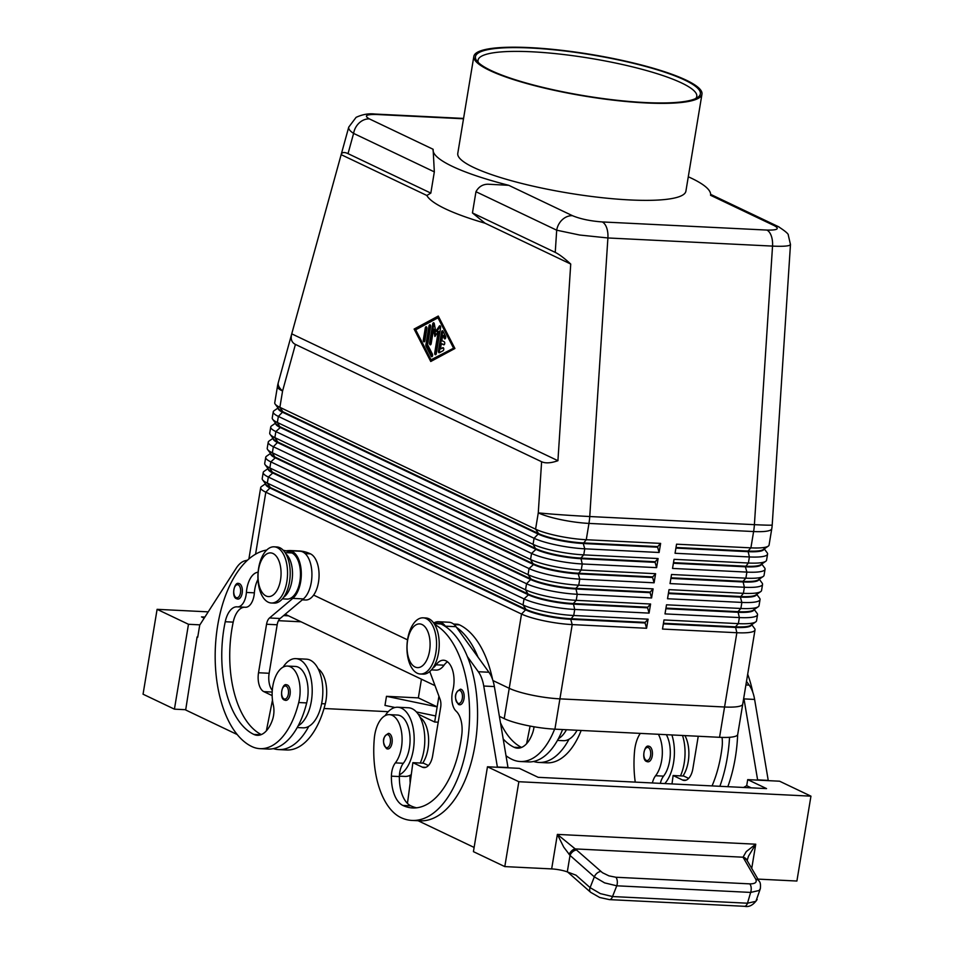 <?xml version="1.0" encoding="UTF-8"?>
<svg xmlns="http://www.w3.org/2000/svg" width="954" height="954" viewBox="0 0 954 954"><rect width="100%" height="100%" fill="white"/><g stroke="black" fill="none" stroke-linecap="round" stroke-linejoin="round"><path stroke-width="1.43" d="M577.075 730.263A34.368 18.054 92.8 0 1 569.001 739.243A34.368 18.054 92.8 0 1 563.265 740.686L557.458 740.399M566.461 729.738A34.368 18.054 92.8 0 1 558.376 738.718A73.911 38.84 -87.2 0 0 562.574 729.548M237.868 599.076L236.664 598.766C231.083 597.335 234.231 581.499 238.643 583.478A7.811 4.102 92.8 0 1 239.502 583.693A7.811 4.102 92.8 0 1 242.292 589.25A7.811 4.102 92.8 0 1 240.909 596.894A7.811 4.102 92.8 0 1 237.868 599.076A7.811 4.102 92.8 0 1 236.997 598.85M285.747 700.379L284.542 700.081C278.962 698.638 282.11 682.802 286.522 684.781A7.811 4.102 92.8 0 1 287.392 685.008A7.811 4.102 92.8 0 1 290.171 690.553A7.811 4.102 92.8 0 1 288.788 698.197A7.811 4.102 92.8 0 1 285.747 700.379A7.811 4.102 92.8 0 1 284.876 700.164M283.135 667.108A34.368 18.054 92.8 0 1 295.8 658.642A34.368 18.054 92.8 0 1 311.35 701.202A34.368 18.054 92.8 0 1 298.137 725.863A73.911 38.84 -87.2 0 0 306.687 702.931A26.557 13.952 -87.2 0 0 295.406 666.452L287.44 666.059A26.557 13.952 -87.2 0 0 273.536 682.635A26.557 13.952 -87.2 0 0 273.273 704.696A15.622 8.204 92.8 0 1 272.57 719.531A31.243 16.421 92.8 0 1 257.294 735.307A31.243 16.421 92.8 0 1 253.824 734.413A87.494 45.971 92.8 0 1 225.239 621.734A21.87 11.496 92.8 0 1 236.986 606.839A21.87 11.496 92.8 0 1 237.272 606.863A15.622 8.204 -87.2 0 0 237.474 606.875A15.622 8.204 -87.2 0 0 246.406 592.434A21.87 11.496 92.8 0 1 258.105 572.221M295.8 658.642L306.413 659.166A34.368 18.054 92.8 0 1 321.975 701.727A34.368 18.054 92.8 0 1 308.762 726.388A34.368 18.054 92.8 0 1 303.026 727.83L297.219 727.544M266.738 550.029A99.991 52.542 -87.2 0 0 215.711 641.923A99.991 52.542 -87.2 0 0 251.808 746.541A73.911 38.84 -87.2 0 0 260.037 748.663A73.911 38.84 -87.2 0 0 298.721 702.538A26.557 13.952 -87.2 0 0 287.44 666.059M283.66 597.228A23.433 12.319 -87.2 0 0 291.721 565.567A23.433 12.319 -87.2 0 0 285.806 553.773M282.384 598.85L286.975 599.076A23.433 12.319 -87.2 0 0 299.687 565.961A23.433 12.319 -87.2 0 0 291.9 552.938A99.991 52.542 -87.2 0 0 286.784 551.03A99.991 52.542 -87.2 0 0 283.278 550.303M294.822 550.971A99.991 52.542 -87.2 0 0 291.399 550.589L299.365 550.983A99.991 52.542 92.8 0 1 310.479 553.857A23.433 12.319 92.8 0 1 318.278 566.879A23.433 12.319 92.8 0 1 305.566 599.994L302.311 599.839M572.472 215.687L508.744 185.314L487.971 184.217C482.664 184.289 478.658 186.793 475.963 191.718L556.695 230.188L579.698 235.03L607.901 237.963A15.622 8.204 -87.2 0 0 606.672 227.803A15.622 8.204 -87.2 0 0 602.236 221.936C590.299 221.054 580.378 218.967 572.472 215.687A15.622 12.986 115.5 0 0 562.347 219.658A15.622 12.986 115.5 0 0 556.695 230.188L555.24 252.393C559.127 254.277 564.291 258.164 570.731 264.043L557.923 460.699C550.935 463.167 545.497 463.513 541.61 461.736L295.418 344.418C291.65 342.534 290.421 339.016 291.745 333.852L341.15 154.643C341.926 152.199 344.215 151.865 348.031 153.642L430.826 193.102L434.332 171.875L433.116 149.277A140.62 25.627 -170.6 0 1 433.116 149.277L369.389 118.904C363.736 115.732 366.217 114.265 376.806 114.504A15.622 8.204 -87.2 0 0 375.089 114.051A15.622 8.204 -87.2 0 0 375.065 114.051A15.622 8.204 -87.2 0 0 374.803 114.051M775.662 471.896L790.472 244.486L789.411 245.393C786.823 246.263 781.195 246.502 772.537 246.096L754.399 524.664A37.492 0.954 3.7 0 0 771.178 525.165A37.492 0.954 3.7 0 0 772.203 525.01L775.662 471.896M348.759 127.049L348.747 127.097C348.305 128.921 349.927 131.02 353.6 133.405A15.622 12.986 -64.5 0 1 359.264 122.887A15.622 12.986 -64.5 0 1 369.389 118.904M262.636 479.91L266.202 484.704A33.128 6.034 9.4 0 0 270.352 487.53L526.048 609.379A33.128 6.034 9.4 0 0 546.046 615.39A33.128 6.034 9.4 0 0 570.826 618.693L645.178 622.366L648.076 619.17L573.724 615.497A37.492 6.833 -170.6 0 1 545.676 611.764A37.492 6.833 -170.6 0 1 523.03 604.955L267.335 483.094A37.492 6.833 -170.6 0 1 262.636 479.91A37.492 6.833 -170.6 0 1 262.207 478.55L263.209 472.492A37.492 6.833 9.4 0 0 268.336 477.036L524.032 598.897A37.492 6.833 9.4 0 0 546.678 605.695A37.492 6.833 9.4 0 0 574.725 609.439L649.078 613.112L650.58 604.013L576.228 600.34A37.492 6.833 -170.6 0 1 548.18 596.608A37.492 6.833 -170.6 0 1 525.535 589.799L269.839 467.937A37.492 6.833 -170.6 0 1 265.14 464.753A37.492 6.833 -170.6 0 1 264.711 463.394L265.713 457.336A37.492 6.833 9.4 0 0 270.841 461.879L526.548 583.741A37.492 6.833 9.4 0 0 549.182 590.538A37.492 6.833 9.4 0 0 577.23 594.282L651.582 597.955L653.096 588.856L578.744 585.184A37.492 6.833 -170.6 0 1 550.697 581.451A37.492 6.833 -170.6 0 1 528.051 574.642L272.355 452.792A37.492 6.833 -170.6 0 1 267.657 449.596A37.492 6.833 -170.6 0 1 267.227 448.237L268.229 442.179A37.492 6.833 9.4 0 0 273.357 446.722L529.053 568.584A37.492 6.833 9.4 0 0 551.698 575.381A37.492 6.833 9.4 0 0 579.746 579.126L654.098 582.799L655.601 573.7L581.248 570.027A37.492 6.833 -170.6 0 1 553.201 566.294A37.492 6.833 -170.6 0 1 530.555 559.485L274.859 437.636A37.492 6.833 -170.6 0 1 270.161 434.44A37.492 6.833 -170.6 0 1 269.732 433.08L270.733 427.022A37.492 6.833 9.4 0 0 275.861 431.566L531.557 553.427A37.492 6.833 9.4 0 0 554.202 560.225A37.492 6.833 9.4 0 0 582.25 563.969L656.602 567.642L658.105 558.543L583.753 554.87A37.492 6.833 -170.6 0 1 555.705 551.138A37.492 6.833 -170.6 0 1 533.071 544.329L277.364 422.479A37.492 6.833 -170.6 0 1 272.677 419.283A37.492 6.833 -170.6 0 1 272.236 417.924L273.238 411.866A37.492 6.833 9.4 0 0 278.365 416.409L534.073 538.271A37.492 6.833 9.4 0 0 556.719 545.068A37.492 6.833 9.4 0 0 584.754 548.812L659.119 552.485L660.621 543.398L586.269 539.726A37.492 6.833 -170.6 0 1 558.221 535.981A37.492 6.833 -170.6 0 1 535.576 529.172L279.88 407.322A37.492 6.833 -170.6 0 1 275.181 404.126A37.492 6.833 -170.6 0 1 274.752 402.767L277.447 386.453A37.492 6.833 -170.6 0 0 282.575 391.009L295.418 344.418M265.498 483.761L261.551 486.504A37.492 6.833 9.4 0 0 260.692 487.637A37.492 6.833 9.4 0 0 265.82 492.192L521.528 614.054A37.492 6.833 9.4 0 0 544.174 620.851A37.492 6.833 9.4 0 0 572.209 624.596L646.573 628.269L645.071 622.974L570.719 619.301A33.128 6.034 -170.6 0 1 545.95 615.998A33.128 6.034 -170.6 0 1 525.94 609.988L270.244 488.138A33.128 6.034 -170.6 0 1 265.713 484.119L265.725 484.06M265.14 464.753L268.706 469.547A33.128 6.034 9.4 0 0 272.856 472.373L528.552 594.223A33.128 6.034 9.4 0 0 548.562 600.233A33.128 6.034 9.4 0 0 573.33 603.536L647.683 607.209L650.58 604.013M268.014 468.605L264.055 471.348A37.492 6.833 9.4 0 0 263.209 472.492M649.078 613.112L647.587 607.817L573.235 604.144A33.128 6.034 -170.6 0 1 548.455 600.841A33.128 6.034 -170.6 0 1 528.456 594.831L272.761 472.981A33.128 6.034 -170.6 0 1 268.229 468.963L268.229 468.903M267.657 449.596L271.222 454.39A33.128 6.034 9.4 0 0 275.36 457.216L531.068 579.066A33.128 6.034 9.4 0 0 551.066 585.076A33.128 6.034 9.4 0 0 575.834 588.379L650.199 592.052L653.096 588.856M270.519 453.46L266.56 456.191A37.492 6.833 9.4 0 0 265.713 457.336M651.582 597.955L650.091 592.661L575.739 588.988A33.128 6.034 -170.6 0 1 550.971 585.684A33.128 6.034 -170.6 0 1 530.961 579.674L275.265 457.825A33.128 6.034 -170.6 0 1 270.733 453.806L270.745 453.746M270.161 434.44L273.726 439.234A33.128 6.034 9.4 0 0 277.876 442.06L533.572 563.909A33.128 6.034 9.4 0 0 553.57 569.92A33.128 6.034 9.4 0 0 578.351 573.223L652.703 576.908L655.601 573.7M273.035 438.303L269.076 441.034A37.492 6.833 9.4 0 0 268.229 442.179M654.098 582.799L652.608 577.504L578.243 573.831A33.128 6.034 -170.6 0 1 553.475 570.528A33.128 6.034 -170.6 0 1 533.477 564.518L277.769 442.668A33.128 6.034 -170.6 0 1 273.249 438.649L273.249 438.601M272.677 419.283L276.231 424.077A33.128 6.034 9.4 0 0 280.381 426.903L536.076 548.753A33.128 6.034 9.4 0 0 556.087 554.763A33.128 6.034 9.4 0 0 580.855 558.078L655.207 561.751L658.105 558.543M275.539 423.147L271.58 425.878A37.492 6.833 9.4 0 0 270.733 427.022M656.602 567.642L655.112 562.347L580.759 558.674A33.128 6.034 -170.6 0 1 555.979 555.371A33.128 6.034 -170.6 0 1 535.981 549.361L280.285 427.511A33.128 6.034 -170.6 0 1 275.754 423.493L275.766 423.445M275.181 404.126L278.747 408.92A33.128 6.034 9.4 0 0 282.897 411.746L538.593 533.596A33.128 6.034 9.4 0 0 558.591 539.618A33.128 6.034 9.4 0 0 583.371 542.921L657.723 546.594L660.621 543.398M278.055 407.99L274.096 410.721A37.492 6.833 9.4 0 0 273.238 411.866M659.119 552.485L657.616 547.191L583.264 543.518A33.128 6.034 -170.6 0 1 558.495 540.214A33.128 6.034 -170.6 0 1 538.485 534.204L282.789 412.355A33.128 6.034 -170.6 0 1 278.258 408.336L278.258 408.336M499.419 716.347L504.213 718.624A37.492 6.833 9.4 0 0 554.906 729.166L559.915 698.865A37.492 6.833 -170.6 0 1 509.233 688.311A37.492 6.833 9.4 0 0 531.879 695.12A37.492 6.833 9.4 0 0 559.915 698.853L724.563 706.997A37.492 6.833 9.4 0 0 741.58 705.483A37.492 6.833 9.4 0 0 742.737 704.147A37.492 6.833 -170.6 0 1 724.575 706.997L559.915 698.865L572.209 624.596L570.719 619.301L573.724 615.497L574.725 609.439L573.33 603.536L576.228 600.34L577.23 594.282L575.834 588.379L578.744 585.184L579.746 579.126L578.243 573.831L581.248 570.027L582.25 563.969L580.855 558.078L583.753 554.87L584.754 548.812L583.264 543.518L586.269 539.726L588.964 523.412L753.612 531.545A37.492 6.833 -170.6 0 0 770.629 530.03A37.492 6.833 -170.6 0 0 771.774 528.695L769.079 545.008A37.492 6.833 -170.6 0 1 768.232 546.153A37.492 6.833 -170.6 0 1 767.922 546.344A37.492 6.833 -170.6 0 1 750.905 547.858L676.553 544.185L675.05 553.272L749.403 556.945A37.492 6.833 9.4 0 0 766.42 555.431A37.492 6.833 9.4 0 0 767.576 554.095L766.563 560.165A37.492 6.833 -170.6 0 1 765.716 561.31A37.492 6.833 -170.6 0 1 765.418 561.501A37.492 6.833 -170.6 0 1 748.401 563.015L674.049 559.33L672.534 568.429L746.887 572.102A37.492 6.833 9.4 0 0 763.915 570.587A37.492 6.833 9.4 0 0 765.06 569.252L764.059 575.322A37.492 6.833 -170.6 0 1 763.212 576.466A37.492 6.833 -170.6 0 1 762.902 576.645A37.492 6.833 -170.6 0 1 745.885 578.16L671.533 574.487L670.03 583.586L744.382 587.259A37.492 6.833 9.4 0 0 761.399 585.744A37.492 6.833 9.4 0 0 762.556 584.408L761.554 590.478A37.492 6.833 -170.6 0 1 760.696 591.623A37.492 6.833 -170.6 0 1 760.398 591.802A37.492 6.833 -170.6 0 1 743.381 593.316L669.028 589.644L667.526 598.742L741.878 602.415A37.492 6.833 9.4 0 0 758.895 600.901A37.492 6.833 9.4 0 0 760.04 599.565L759.038 605.635A37.492 6.833 -170.6 0 1 758.191 606.78A37.492 6.833 -170.6 0 1 757.893 606.959A37.492 6.833 -170.6 0 1 740.864 608.473L666.512 604.8L665.01 613.899L739.362 617.572A37.492 6.833 9.4 0 0 756.379 616.057A37.492 6.833 9.4 0 0 757.536 614.722L756.534 620.792A37.492 6.833 -170.6 0 1 755.687 621.925L750.762 625.323A33.128 6.034 -170.6 0 1 750.5 625.49A33.128 6.034 -170.6 0 1 735.462 626.826L663.459 623.272M755.687 621.925A37.492 6.833 -170.6 0 1 755.377 622.115A37.492 6.833 -170.6 0 1 738.36 623.63L664.008 619.957L662.505 629.056L736.858 632.729A37.492 6.833 9.4 0 0 753.875 631.214A37.492 6.833 9.4 0 0 755.019 629.879A37.492 6.833 9.4 0 0 754.59 628.519L751.728 624.667M663.364 623.88L735.367 627.434A33.128 6.034 9.4 0 0 750.393 626.098A33.128 6.034 9.4 0 0 751.406 624.918L751.514 624.321M767.576 554.095A37.492 6.833 9.4 0 0 767.135 552.748L764.273 548.884M765.06 569.252A37.492 6.833 9.4 0 0 764.631 567.904L761.757 564.041M762.556 584.408A37.492 6.833 9.4 0 0 762.115 583.061L759.253 579.197M760.04 599.565A37.492 6.833 9.4 0 0 759.611 598.218L756.737 594.354M757.536 614.722A37.492 6.833 9.4 0 0 757.094 613.374L754.232 609.511M758.191 606.78L753.266 610.166A33.128 6.034 -170.6 0 1 753.004 610.333A33.128 6.034 -170.6 0 1 737.967 611.669L665.964 608.115M665.868 608.724L737.871 612.277A33.128 6.034 9.4 0 0 752.909 610.942A33.128 6.034 9.4 0 0 753.922 609.761L754.018 609.165M760.696 591.623L755.783 595.01A33.128 6.034 -170.6 0 1 755.508 595.177A33.128 6.034 -170.6 0 1 740.483 596.524L668.48 592.959M668.372 593.567L740.376 597.121A33.128 6.034 9.4 0 0 755.413 595.785A33.128 6.034 9.4 0 0 756.427 594.604L756.534 594.008M763.212 576.466L758.287 579.853A33.128 6.034 -170.6 0 1 758.025 580.02A33.128 6.034 -170.6 0 1 742.987 581.368L670.984 577.802M670.889 578.41L742.892 581.964A33.128 6.034 9.4 0 0 757.917 580.628A33.128 6.034 9.4 0 0 758.943 579.46L759.038 578.851M765.716 561.31L760.803 564.696A33.128 6.034 -170.6 0 1 760.529 564.863A33.128 6.034 -170.6 0 1 745.503 566.211L673.5 562.645M673.393 563.254L745.396 566.807A33.128 6.034 9.4 0 0 760.433 565.472A33.128 6.034 9.4 0 0 761.447 564.303L761.554 563.695M768.232 546.153L763.307 549.54A33.128 6.034 -170.6 0 1 763.045 549.707A33.128 6.034 -170.6 0 1 748.008 551.054L676.004 547.489M675.909 548.097L747.912 551.662A33.128 6.034 9.4 0 0 762.938 550.315A33.128 6.034 9.4 0 0 763.951 549.146L764.059 548.538M426.271 618.645A28.119 14.775 -87.2 0 0 423.147 617.834A28.119 14.775 -87.2 0 0 407.239 642.173A28.119 14.775 -87.2 0 0 417.244 673.214A28.119 14.775 -87.2 0 0 420.368 674.013A28.119 14.775 -87.2 0 0 436.276 649.674A28.119 14.775 -87.2 0 0 426.271 618.645M422.085 624.548A21.87 11.496 -87.2 0 0 407.585 640.539A21.87 11.496 -87.2 0 0 415.062 666.989A21.87 11.496 -87.2 0 0 429.55 651.01A21.87 11.496 -87.2 0 0 422.085 624.548M420.368 674.013L423.027 674.144A28.119 14.775 -87.2 0 0 438.935 649.805A28.119 14.775 -87.2 0 0 428.93 618.776A28.119 14.775 -87.2 0 0 425.806 617.965L423.147 617.834M268.217 602.189A28.119 14.775 92.8 0 1 258.212 571.16A28.119 14.775 92.8 0 1 274.12 546.821A28.119 14.775 92.8 0 1 277.244 547.632A28.119 14.775 92.8 0 1 287.249 578.661A28.119 14.775 92.8 0 1 271.341 603A28.119 14.775 92.8 0 1 268.217 602.189M266.035 595.964A21.87 11.496 92.8 0 1 258.558 569.514A21.87 11.496 92.8 0 1 273.059 553.535A21.87 11.496 92.8 0 1 280.524 579.984A21.87 11.496 92.8 0 1 266.035 595.964M274.12 546.821L276.779 546.952A28.119 14.775 92.8 0 1 279.904 547.763A28.119 14.775 92.8 0 1 289.909 578.792A28.119 14.775 92.8 0 1 274.001 603.131L271.341 603M422.682 763.152A26.557 13.952 -87.2 0 0 428.453 745.11A26.557 13.952 -87.2 0 0 420.142 717.432M433.724 623.057L438.315 623.284A23.433 12.319 92.8 0 1 440.927 623.952A99.991 52.542 92.8 0 1 445.876 626.838L445.387 626.17A24.995 13.129 -87.2 0 0 438.387 621.722A24.995 13.129 -87.2 0 0 433.748 623.057M434.619 624.405A99.991 52.542 92.8 0 1 468.354 735.534A99.991 52.542 92.8 0 1 411.961 820.428A99.991 52.542 92.8 0 1 400.835 817.554A73.911 38.84 92.8 0 1 374.29 738.551A26.557 13.952 92.8 0 1 389.411 714.641A26.557 13.952 92.8 0 1 401.908 743.798A26.557 13.952 92.8 0 1 395.361 762.878A15.622 8.204 -87.2 0 0 391.402 776.162A31.243 16.421 -87.2 0 0 402.85 805.438A87.494 45.971 -87.2 0 0 412.581 807.943A87.494 45.971 -87.2 0 0 461.819 734.485A21.87 11.496 -87.2 0 0 456.119 711.159A15.622 8.204 92.8 0 1 452.756 690.768A21.87 11.496 -87.2 0 0 443.586 660.228A21.87 11.496 -87.2 0 0 436.085 664.807A23.433 12.319 92.8 0 1 432.687 668.253M389.411 714.641L397.377 715.035A26.557 13.952 92.8 0 1 409.874 744.192A26.557 13.952 92.8 0 1 403.327 763.272A15.622 8.204 -87.2 0 0 399.452 774.791A34.368 18.054 -87.2 0 0 413.32 749.796A34.368 18.054 -87.2 0 0 397.758 707.236A34.368 18.054 -87.2 0 0 385.106 715.691M411.281 774.648A34.368 18.054 -87.2 0 1 410.077 775.316A34.368 18.054 92.8 0 1 404.997 776.425L399.38 776.151M420.273 763.033A34.368 18.054 -87.2 0 0 423.946 750.321A34.368 18.054 -87.2 0 0 408.384 707.761L397.758 707.236M387.718 748.973L386.513 748.663C381.862 741.914 382.53 736.822 388.481 733.376A7.811 4.102 92.8 0 1 389.351 733.602A7.811 4.102 92.8 0 1 392.13 742.212A7.811 4.102 92.8 0 1 387.718 748.973A7.811 4.102 92.8 0 1 386.847 748.747M459.685 704.791L458.48 704.481C453.83 697.72 454.498 692.628 460.448 689.182A7.811 4.102 92.8 0 1 461.319 689.408A7.811 4.102 92.8 0 1 464.097 698.03A7.811 4.102 92.8 0 1 459.685 704.791A7.811 4.102 92.8 0 1 458.814 704.565M652.393 782.96A15.622 8.204 92.8 0 1 655.601 775.733A26.557 13.952 -87.2 0 0 662.148 756.653A26.557 13.952 -87.2 0 0 658.379 734.282M666.345 734.675A26.557 13.952 92.8 0 1 670.113 757.047A26.557 13.952 92.8 0 1 663.567 776.127A15.622 8.204 -87.2 0 0 660.359 783.353M684.924 735.594A26.557 13.952 92.8 0 1 688.693 757.965A26.557 13.952 92.8 0 1 682.921 776.007M680.5 775.888A34.368 18.054 -87.2 0 0 684.185 763.176A34.368 18.054 -87.2 0 0 682.515 735.474M664.819 783.58A34.368 18.054 -87.2 0 0 673.56 762.651A34.368 18.054 -87.2 0 0 671.89 734.95M647.957 761.829L646.74 761.53C641.171 760.088 644.308 744.251 648.72 746.231A7.811 4.102 92.8 0 1 649.591 746.457A7.811 4.102 92.8 0 1 652.369 755.067A7.811 4.102 92.8 0 1 647.957 761.829A7.811 4.102 92.8 0 1 647.086 761.614M747.137 860.568L748.461 856.239L755.747 844.207L746.266 851.576L743.035 857.205L755.735 879.135C757.19 882.319 755.198 883.893 749.784 883.869L615.89 877.251A6.249 3.279 92.8 0 1 617.274 881.067A6.249 3.279 92.8 0 1 616.761 885.801L750.655 892.419A6.249 3.279 -87.2 0 0 751.168 887.685A6.249 3.279 -87.2 0 0 749.784 883.869M615.89 877.251L608.926 875.855L602.487 872.731L576.562 850.014A6.249 4.043 131.4 0 0 572.758 851.695A6.249 4.043 131.4 0 0 570.027 855.416L594.342 876.869L604.609 882.879L616.761 885.801L612.516 896.545L600.364 893.624L590.097 887.625A6.249 4.043 131.4 0 0 590.037 891.525A6.249 4.043 131.4 0 0 590.621 892.288L599.708 897.499L609.487 899.622L744.454 906.3A6.249 3.279 -87.2 0 0 744.466 906.3A6.249 3.279 -87.2 0 0 745.372 906.097A6.249 3.279 -87.2 0 0 747.483 903.211L750.655 892.419L759.074 890.511L760.338 888.675L755.902 901.315L747.483 903.211L612.516 896.545A6.249 3.279 92.8 0 1 610.405 899.431A6.249 3.279 92.8 0 1 609.487 899.634L609.487 899.634A6.249 3.279 92.8 0 1 609.332 899.622M576.562 850.014L557.374 834.404L563.731 847.116L570.027 855.416L567.296 871.896A12.497 2.278 9.4 0 0 559.95 869.953A12.497 2.278 9.4 0 0 551.662 868.915L504.797 866.602L518.845 781.72L810.948 796.161L779.573 781.207L747.709 779.633L766.539 788.6L538.163 777.319L519.334 768.352L487.47 766.777L518.845 781.72M747.221 860.723A6.249 5.14 149.7 0 0 747.101 860.508A6.249 5.14 149.7 0 0 747.089 860.496A6.249 5.14 149.7 0 0 746.97 860.293A6.249 5.14 149.7 0 0 743.56 858.266M478.336 62.547A110.867 20.201 -170.6 0 1 478.026 60.209A110.867 20.201 -170.6 0 1 560.141 54.128A110.867 20.201 -170.6 0 1 681.621 82.974A110.867 20.201 -170.6 0 1 696.778 96.426A110.867 20.201 -170.6 0 1 695.716 98.536M491.024 70.501A113.991 20.773 -170.6 0 1 476.761 60.782A113.991 20.773 -170.6 0 1 549.862 49.393A113.991 20.773 -170.6 0 1 684.769 80.064A113.991 20.773 -170.6 0 1 697.779 97.38A113.991 20.773 -170.6 0 1 605.659 98.906A113.991 20.773 -170.6 0 1 491.024 70.501M686.153 80.136A115.613 21.071 -170.6 0 1 701.965 94.172A115.613 21.071 -170.6 0 1 616.32 100.504A115.613 21.071 -170.6 0 1 489.652 70.429A115.613 21.071 -170.6 0 1 473.84 56.405A115.613 21.071 -170.6 0 1 559.473 50.061A115.613 21.071 -170.6 0 1 686.153 80.136M701.965 94.172L685.902 191.17A115.613 21.071 -170.6 0 1 600.269 197.502A115.613 21.071 -170.6 0 1 473.589 167.427A115.613 21.071 -170.6 0 1 457.777 153.403L473.84 56.405M504.213 718.624L509.233 688.311L492.932 680.548L509.233 688.311L521.528 614.054L526.048 609.379L523.03 604.955L524.032 598.897L528.456 594.831L525.535 589.799L526.548 583.741L531.068 579.066L528.051 574.642L529.053 568.584L533.477 564.518L530.555 559.485L531.557 553.427L535.981 549.361L533.071 544.329L534.073 538.271L538.593 533.596L535.576 529.172L538.271 512.858A37.492 0.954 3.7 0 0 561.477 514.802A37.492 0.954 3.7 0 0 589.751 516.531L607.901 237.963L772.537 246.096A15.622 8.204 92.8 0 0 771.309 235.936A15.622 8.204 92.8 0 0 766.885 230.069L602.236 221.936M742.761 704.004A37.492 6.833 -170.6 0 1 742.737 704.147L755.019 629.879M407.537 639.848L313.616 595.093L407.537 639.848M554.906 729.166L719.554 737.311A37.492 6.833 9.4 0 0 737.716 734.461L742.737 704.147M285.186 614.245L435.012 685.652M341.15 154.643L426.843 195.475L430.826 193.102M426.843 195.475A140.62 25.627 9.4 0 0 485.037 223.2L570.731 264.043M475.963 191.718L472.445 212.933L485.037 223.2M508.744 185.314A140.62 25.627 -170.6 0 1 433.116 149.313M688.287 176.776A140.62 25.627 -170.6 0 1 710.575 195.248A140.62 25.627 -170.6 0 1 710.563 195.284L774.29 225.657C779.943 228.829 777.474 230.296 766.885 230.069M472.445 212.933L555.24 252.393M779.144 227.04A15.622 12.986 115.5 0 0 778.512 226.706A15.622 12.986 115.5 0 0 778.476 226.694A15.622 12.986 115.5 0 0 774.29 225.657M567.976 872.159A6.249 4.043 131.4 0 0 568.465 872.731A6.249 4.043 131.4 0 0 568.477 872.743L590.633 892.3A6.249 4.043 131.4 0 0 590.633 892.3A6.249 4.043 131.4 0 0 590.788 892.419M600.877 871.479A6.249 4.043 131.4 0 0 597.073 873.149A6.249 4.043 131.4 0 0 594.342 876.869L590.097 887.625L576.013 875.188L567.296 871.896M747.018 860.353A6.249 5.378 158.5 0 0 746.994 860.293A6.249 5.378 158.5 0 0 743.035 857.205L575.214 848.917A6.249 3.577 127.4 0 0 569.156 854.486M810.948 796.161L796.9 881.031L757.965 879.111M157.1 609.332L143.052 694.202L174.427 709.156L188.475 624.286L157.1 609.332L208.222 611.86M283.6 615.58L288.49 615.819M438.935 696.193L437.171 706.854L386.477 696.313L418.353 697.887L437.171 706.854L434.666 722.011L418.21 714.176M421.441 679.188L418.353 697.887M395.016 707.498L384.975 705.411L386.477 696.313M416.421 711.946L435.668 715.953M388.23 711.684L324.026 708.512M204.18 618.156L201.521 616.892L204.895 617.059M278.473 620.684L301.047 621.805M188.475 624.286L199.887 624.846M434.666 722.011L438.196 722.19M174.427 709.156L185.72 709.716M197.764 636.962L197.084 636.938L185.672 709.979L237.2 734.532M197.084 636.938L197.716 637.236L199.72 625.109L236.282 568.107A31.243 16.421 92.8 0 1 245.309 560.69L247.575 560.153M504.797 866.602L473.422 851.648L487.47 766.777M743.571 787.467L746.708 785.691L751.227 787.849M746.708 785.691L747.709 779.633M768.28 780.646L754.614 699.425A31.243 16.421 -87.2 0 0 749.176 685.103L746.493 681.394M497.416 767.266L483.75 686.033A31.243 16.421 -87.2 0 0 478.312 671.723L467.388 656.602A99.991 52.542 92.8 0 1 470.704 764.273A99.991 52.542 92.8 0 1 419.927 820.822L411.961 820.428M418.079 820.738L474.114 847.438M757.655 780.122L743.989 698.9A31.243 16.421 -87.2 0 0 743.786 697.779M737.657 734.711A99.991 52.542 92.8 0 1 727.83 786.692M698.245 736.249L692.89 768.59A15.622 8.204 92.8 0 1 684.268 780.455A15.622 8.204 92.8 0 1 682.527 780.002L673.119 775.519L671.998 783.926M688.657 778.381L683.744 776.043L673.119 775.519M768.328 780.384L757.703 779.859M747.686 674.204A99.991 52.542 92.8 0 1 752.825 692.354M640.301 733.387A26.557 13.952 -87.2 0 0 634.529 751.406A73.911 38.84 -87.2 0 0 635.245 782.113M722.047 737.406A21.87 11.496 92.8 0 1 722.059 747.34A87.494 45.971 92.8 0 1 712.054 785.905M719.865 786.299A99.991 52.542 -87.2 0 0 729.548 737.287M429.765 671.521L440.068 699.258A9.373 4.925 92.8 0 1 440.676 707.236L432.651 755.735A15.622 8.204 92.8 0 1 424.029 767.6A15.622 8.204 92.8 0 1 422.3 767.147L412.879 762.663L407.453 803.411A31.243 16.421 -87.2 0 0 410.816 805.832A87.494 45.971 -87.2 0 0 416.576 807.811M447.509 661.778A21.87 11.496 -87.2 0 0 444.051 665.2A23.433 12.319 92.8 0 1 436.002 670.102L431.411 669.875M508.041 767.791L494.375 686.558A31.243 16.421 -87.2 0 0 488.937 672.248L456.012 626.695A24.995 13.129 -87.2 0 0 449.012 622.246L438.387 621.722M428.418 765.525L423.504 763.188L412.879 762.663M497.463 767.004L508.088 767.529M445.876 626.838A99.991 52.542 92.8 0 1 467.388 656.602M399.452 774.791A15.622 8.204 -87.2 0 0 399.368 776.556A31.243 16.421 -87.2 0 0 407.453 803.411M456.489 627.362A99.991 52.542 92.8 0 1 478.014 657.127M410.077 775.316A15.622 8.204 -87.2 0 0 409.993 777.081A31.243 16.421 -87.2 0 0 410.184 782.948M492.586 679.498A99.991 52.542 -87.2 0 0 459.506 624.87A23.433 12.319 -87.2 0 0 456.906 624.202L453.508 624.035M646.573 628.269L648.076 619.17M657.616 547.191L657.723 546.594M655.112 562.347L655.207 561.751M652.608 577.504L652.703 576.908M650.091 592.661L650.199 592.052M647.587 607.817L647.683 607.209M645.071 622.974L645.178 622.366M441.32 343.655L440.45 348.949L442.763 347.697A1.562 0.823 92.8 0 1 443.026 347.638A1.562 0.823 92.8 0 1 443.765 348.997A1.562 0.823 92.8 0 1 443.121 350.702L439.4 352.694A1.562 0.823 92.8 0 1 439.15 352.753A1.562 0.823 92.8 0 1 438.446 350.822L441.571 331.956A1.562 0.823 92.8 0 1 442.429 330.764A1.562 0.823 92.8 0 1 442.966 331.205L445.518 336.19A1.562 0.823 92.8 0 1 445.649 337.919A1.562 0.823 92.8 0 1 444.838 338.885A1.562 0.823 92.8 0 1 444.302 338.443L442.704 335.331L441.821 340.626L444.182 341.747A1.562 0.823 92.8 0 1 444.731 343.464A1.562 0.823 92.8 0 1 443.848 344.823A1.562 0.823 92.8 0 1 443.682 344.776L441.32 343.655L444.29 344.609M440.45 348.949L443.479 347.948M442.942 331.169A1.562 0.823 -87.2 0 0 442.632 332.004L439.508 350.881A1.562 0.823 -87.2 0 0 439.758 352.503M442.704 335.331L443.765 335.379L445.363 338.503A1.562 0.823 -87.2 0 0 445.387 338.539M426.688 327.127A1.562 0.823 -87.2 0 0 426.378 327.961L424.387 339.97A1.562 0.823 -87.2 0 0 424.578 341.508M425.317 327.914A1.562 0.823 92.8 0 1 426.176 326.721A1.562 0.823 92.8 0 1 426.879 328.665L424.888 340.661A1.562 0.823 92.8 0 1 424.029 341.854A1.562 0.823 92.8 0 1 423.326 339.91L425.317 327.914L426.378 327.961M453.341 347.745L437.981 317.801L439.055 317.849L454.402 347.793L431.041 359.753L454.402 347.793M437.981 317.801L415.694 329.798L431.041 359.753M414.119 329.058L438.28 316.048L454.915 348.496L430.755 361.494L414.119 329.058L415.181 329.106L431.566 361.065M438.53 316.537L415.181 329.106M427.607 344.716L432.4 354.077A1.562 0.823 92.8 0 1 432.532 355.806A1.562 0.823 92.8 0 1 431.721 356.76A1.562 0.823 92.8 0 1 431.184 356.331L426.068 346.35A1.562 0.823 92.8 0 1 425.889 344.847L429.014 325.97A1.562 0.823 92.8 0 1 429.884 324.789A1.562 0.823 92.8 0 1 430.588 326.721L427.607 344.716M430.397 325.183A1.562 0.823 -87.2 0 0 430.075 326.029L426.951 344.895A1.562 0.823 -87.2 0 0 427.13 346.397L432.245 356.379A1.562 0.823 -87.2 0 0 432.269 356.414M440.378 326.173A1.562 0.823 -87.2 0 0 440.378 326.185L436.789 331.479L435.728 331.432L439.317 326.137A1.562 0.823 92.8 0 1 439.866 325.779A1.562 0.823 92.8 0 1 440.581 327.711L436.3 353.576A1.562 0.823 92.8 0 1 435.429 354.757A1.562 0.823 92.8 0 1 434.726 352.825L438.256 331.527L439.317 331.575L435.787 352.873A1.562 0.823 -87.2 0 0 435.978 354.411M438.256 331.527L434.893 336.5L433.545 329.285L434.607 329.333L435.716 335.271M433.545 329.285L431.172 343.655A1.562 0.823 92.8 0 1 430.302 344.835A1.562 0.823 92.8 0 1 429.598 342.903L432.734 323.978A1.562 0.823 92.8 0 1 433.593 322.786A1.562 0.823 92.8 0 1 434.297 323.74L435.728 331.432M434.106 323.179A1.562 0.823 -87.2 0 0 433.796 324.026L430.659 342.963A1.562 0.823 -87.2 0 0 430.85 344.489M291.745 333.852L557.923 460.699M318.183 668.837A26.557 13.952 92.8 0 1 325.278 703.849A73.911 38.84 92.8 0 1 286.594 749.975L278.628 749.582A73.911 38.84 -87.2 0 0 308.762 726.388M291.399 550.589A99.991 52.542 -87.2 0 0 286.057 550.84M273.345 748.628A73.911 38.84 -87.2 0 0 278.628 749.582M260.037 748.663L268.002 749.057A73.911 38.84 -87.2 0 0 298.137 725.863M245.238 607.257A15.622 8.204 -87.2 0 0 245.44 607.269A15.622 8.204 -87.2 0 0 254.372 592.828A21.87 11.496 92.8 0 1 257.974 579.412M261.313 734.58A87.494 45.971 92.8 0 1 233.205 622.127A21.87 11.496 92.8 0 1 244.558 607.233M286.784 551.03L287.404 550.887A24.995 13.129 92.8 0 1 289.36 550.697A24.995 13.129 92.8 0 1 301.19 570.671A24.995 13.129 92.8 0 1 292.783 598.385L269.517 617.977A9.373 4.925 -87.2 0 0 266.548 624.25L258.522 672.749A15.622 8.204 -87.2 0 0 263.853 691.638L272.152 695.597M272.474 700.129L266.369 730.847M289.36 550.697L299.985 551.221A24.995 13.129 92.8 0 1 311.815 571.196A24.995 13.129 92.8 0 1 303.408 598.909L280.13 618.502A9.373 4.925 -87.2 0 0 277.173 624.775L269.147 673.274A15.622 8.204 -87.2 0 0 272.295 690.41M554.608 729.154A73.911 38.84 92.8 0 1 520.276 761.519L528.242 761.912A73.911 38.84 -87.2 0 0 558.376 738.718M520.276 761.519A73.911 38.84 92.8 0 1 512.048 759.396A99.991 52.542 92.8 0 1 506.097 755.795M503.271 739.064A87.494 45.971 -87.2 0 0 514.063 747.268A31.243 16.421 -87.2 0 0 517.533 748.163A31.243 16.421 -87.2 0 0 532.809 732.386A15.622 8.204 -87.2 0 0 534.013 726.781M521.552 747.435A87.494 45.971 92.8 0 1 500.528 722.917M533.584 761.483A73.911 38.84 -87.2 0 0 538.867 762.437L546.833 762.83A73.911 38.84 -87.2 0 0 581.165 730.466M538.867 762.437A73.911 38.84 -87.2 0 0 569.001 739.243M530.102 726.077L526.608 743.703M239.418 595.94A6.559 3.446 -87.2 0 0 240.587 589.512A6.559 3.446 -87.2 0 0 238.25 584.862A6.559 3.446 -87.2 0 0 233.897 589.655A6.559 3.446 -87.2 0 0 236.139 597.586A6.559 3.446 -87.2 0 0 239.418 595.94M287.297 697.243A6.559 3.446 -87.2 0 0 288.466 690.827A6.559 3.446 -87.2 0 0 286.128 686.164A6.559 3.446 -87.2 0 0 281.776 690.958A6.559 3.446 -87.2 0 0 284.018 698.9A6.559 3.446 -87.2 0 0 287.297 697.243M306.687 702.931L298.721 702.538M310.479 553.857L305.149 553.594M376.806 114.504L463.513 118.785M541.61 461.736L538.271 512.858A37.492 6.833 -170.6 0 0 560.916 519.668A37.492 6.833 -170.6 0 0 588.964 523.412A37.492 19.7 -87.2 0 0 589.441 519.99A37.492 19.7 -87.2 0 0 589.751 516.531L754.399 524.664A37.492 19.7 92.8 0 1 754.089 528.122A37.492 19.7 92.8 0 1 753.612 531.545L750.905 547.858L748.008 551.054L749.403 556.945L748.401 563.015L745.396 566.807L746.887 572.102L745.885 578.16L742.987 581.368L744.382 587.259L743.381 593.316L740.376 597.121L741.878 602.415L740.864 608.473L737.967 611.669L739.362 617.572L738.36 623.63L735.462 626.826L736.858 632.729L719.554 737.311M375.089 114.063C368.864 113.276 362.532 114.373 356.092 117.354L348.747 127.109L278.294 382.614A37.492 12.474 15.4 0 0 282.575 391.009L279.88 407.322L282.897 411.746L278.365 416.409L277.364 422.479L280.285 427.511L275.861 431.566L274.859 437.636L277.876 442.06L273.357 446.722L272.355 452.792L275.265 457.825L270.841 461.879L269.839 467.937L272.761 472.981L268.336 477.036L267.335 483.094L270.352 487.53L265.82 492.192L255.565 554.202M348.031 153.642L353.6 133.405L434.332 171.875M440.927 623.952L434.118 623.618M403.327 763.272L395.361 762.878M388.087 734.759A6.559 3.446 92.8 0 1 390.329 742.689A6.559 3.446 92.8 0 1 385.988 747.483A6.559 3.446 92.8 0 1 383.687 743.178A6.559 3.446 92.8 0 1 384.665 736.667A6.559 3.446 92.8 0 1 388.087 734.759M460.055 690.565A6.559 3.446 92.8 0 1 462.296 698.495A6.559 3.446 92.8 0 1 457.956 703.301A6.559 3.446 92.8 0 1 455.654 698.984A6.559 3.446 92.8 0 1 456.632 692.473A6.559 3.446 92.8 0 1 460.055 690.565M655.601 775.733L663.567 776.127M646.216 760.338A6.559 3.446 92.8 0 1 643.926 756.033A6.559 3.446 92.8 0 1 644.904 749.522A6.559 3.446 92.8 0 1 648.326 747.614A6.559 3.446 92.8 0 1 650.568 755.544A6.559 3.446 92.8 0 1 646.216 760.338M751.728 868.438L755.747 844.207L557.374 834.404L551.662 868.915M759.408 881.603A6.249 5.14 149.7 0 0 759.289 881.377A6.249 5.14 149.7 0 0 759.157 881.162A6.249 5.14 149.7 0 0 755.735 879.135M686.045 780.181L682.527 780.002M754.614 699.425L743.989 698.9M749.176 685.103L745.909 684.948M422.3 767.147L425.806 767.326M483.75 686.033L494.375 686.558M478.312 671.723L488.937 672.248M445.387 626.17L456.012 626.695M399.368 776.556L391.402 776.162M410.816 805.832L402.85 805.438M444.051 665.2L436.085 664.807M410.959 777.128L409.993 777.081M459.506 624.87L454.176 624.608M438.446 350.822L439.508 350.881M441.571 331.956L442.632 332.004M444.302 338.443L445.363 338.503M423.326 339.91L424.387 339.97M431.184 356.331L432.245 356.379M426.068 346.35L427.13 346.397M425.889 344.847L426.951 344.895M429.014 325.97L430.075 326.029M439.317 326.137L440.378 326.185M434.726 352.825L435.787 352.873M432.734 323.978L433.796 324.026M429.598 342.903L430.659 342.963M325.278 703.849L321.629 703.67M291.9 552.938L285.091 552.604M254.372 592.828L246.406 592.434M233.205 622.127L225.239 621.734M260.847 734.759L253.824 734.413M292.783 598.385L303.408 598.909M263.853 691.638L272.188 692.055M258.522 672.749L269.147 673.274M266.548 624.25L277.173 624.775M269.517 617.977L280.13 618.502M514.063 747.268L521.087 747.614M375.065 114.051L463.572 118.427M760.326 888.699L760.326 888.699C760.72 884.787 760.362 882.343 759.277 881.377L746.994 860.293M248.887 558.996L260.692 487.637M778.512 226.706L710.635 194.366M757.166 899.479C753.338 905.084 749.105 907.361 744.466 906.288M567.606 872.016L568.357 872.636M778.476 226.718C785.392 231.202 788.672 234.028 788.314 235.209L790.472 244.486M771.774 528.695A37.492 37.492 0 0 0 772.203 525.01M278.294 382.614A37.492 37.492 0 0 0 277.447 386.453M237.474 606.875L245.44 607.269"/></g></svg>
